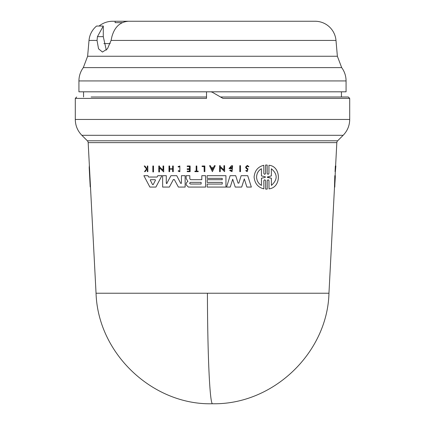 <?xml version="1.0" encoding="UTF-8"?>
<svg xmlns="http://www.w3.org/2000/svg" width="425" height="425" viewBox="0 0 425 425"><rect width="100%" height="100%" fill="white"/><g stroke="black" fill="none" stroke-linecap="round" stroke-linejoin="round"><path stroke-width="0.64" d="M207.421 293.223A116.615 5.084 90 0 0 212.5 403.75C153.531 405.392 98.032 354.423 96.045 293.223L328.955 293.223L334.507 187.074L334.799 175.684L335.325 175.684L335.277 177.044M341.445 91.816L341.445 96.996L348.176 96.996L220.453 96.996M211.873 21.25L315.068 21.25A21 21 0 0 1 335.989 40.423L337.376 56.243L341.679 67.612A22.403 22.403 0 0 1 346.067 80.931L78.933 80.931A22.403 22.403 0 0 1 83.321 67.612L87.624 56.243L89.011 40.423A21 21 0 0 1 96.576 26.047L103.286 26.047L97.447 36.651L103.286 36.651L103.286 26.047M99.046 26.047C103.057 22.886 107.621 21.287 112.731 21.25L185.13 21.25M315.068 21.25L128.483 21.25C120.142 21.85 114.612 26.982 111.902 36.651L111.074 40.423L107.456 48.801L102.462 52.052L98.536 48.795L97.043 40.423L97.447 36.651M335.362 171.636L335.07 171.636L335.352 166L335.644 166L335.362 171.636L335.867 166L335.298 171.928M263.824 173.517L264.717 174.388L265.609 173.517L265.588 165.043L266.369 165.017L267.171 165.043L267.176 173.522L268.069 174.388L268.956 173.522L268.935 165.282C281.191 166.037 281.812 187.606 269.009 188.854L268.972 180.614L268.085 179.743L267.197 180.614L267.219 189.093L265.646 189.093L265.625 180.614L264.733 179.743L263.84 180.614L263.877 188.854C258.017 187.425 254.766 183.499 254.107 177.066C254.713 170.675 257.943 166.743 263.803 165.282L263.84 173.517L263.803 165.282M267.197 180.614L267.235 189.093L266.443 189.12M152.851 166L153.489 166L153.505 171.928L152.857 171.928L152.841 166L153.499 166L153.505 171.928M239.817 165.708L240.476 165.708L240.492 171.636L239.817 171.636L239.806 165.708L240.486 165.708L240.492 171.636M204.855 171.636L204.839 166L202.103 166L204.829 166L204.839 171.636L204.165 171.636L204.149 166.558L202.119 166.558L204.149 166.558M196.164 166L196.817 166L196.839 171.163L198.209 171.163L198.22 171.636L194.878 171.636L194.878 171.163L196.164 171.163L196.148 166L196.817 166L196.828 171.163L198.209 171.163L198.209 171.636M179.807 166.584L178.436 167.078L178.064 166.621L179.817 166L179.844 171.689L178.144 171.121L178.489 170.659L179.844 171.11M144.851 166L146.869 168.608L144.84 166L144.202 166L144.84 166M147.337 166L147.81 166L147.842 171.636L147.337 171.636L147.332 169.463L146.822 169.463L145.122 171.636L146.811 169.463L147.332 169.463M248.912 166.6L248.28 166.802L248.901 166.6L247.26 165.437L248.901 166.6M247.254 166.079L246.202 167.142L246.665 168.013L248.014 168.938L247.159 171.636L245.73 170.664L246.373 170.414L247.143 170.935L247.61 169.41L246.309 168.555L245.538 167.142L247.26 165.437M187.228 166L190.113 166L187.218 166L187.218 166.499L189.508 166.499L187.234 166.499M190.129 171.636L190.129 166L190.14 171.636L187.234 171.636L187.228 171.163L189.518 171.163L187.228 171.163M189.518 169.479L187.239 169.479L189.518 169.479L189.518 171.163M187.239 168.789L189.513 168.789L187.223 168.789L187.228 169.479M172.614 169.123L169.66 169.123L169.665 171.636L168.991 171.636L168.98 166L169.639 166L169.644 168.789L172.614 168.789L172.608 166L173.267 166L173.294 171.636L172.619 171.636L172.614 169.123L169.644 169.123L169.649 171.636M168.98 166L169.649 166L169.655 168.789L172.614 168.789M215.215 165.708L212.404 171.631L209.546 165.708L210.375 165.708L211.358 167.732L213.435 167.732L214.386 165.708L215.215 165.708L212.404 171.631M224.618 171.636L224.602 165.708L223.917 165.708L224.591 165.708L224.607 171.636L220.262 167.471L220.272 171.636L219.603 171.636L219.592 165.708L220.256 165.708L220.272 166.483L223.943 170.005M220.272 167.471L220.272 171.636M158.807 166L159.444 166L159.449 166.77L163.046 170.292L163.025 166L163.683 166L163.694 171.928L159.449 167.758L159.476 171.928L158.812 171.928L158.796 166L159.444 166L159.46 166.77L163.035 170.292M163.035 166L163.694 166L163.694 171.928M232.045 166.573L230.031 168.066L231.381 168.066L231.397 168.656L229.011 168.656L231.46 165.708L232.597 165.708L232.055 171.657L229.675 170.531L230.398 169.958L231.492 170.664M158.817 175.684L161.893 175.684L155.917 187.074L149.876 187.074L143.868 175.684L147.905 175.684L148.617 177.044L157.117 177.044L157.824 175.684L161.893 175.684L155.906 187.074M144.792 175.684L147.921 175.684L148.628 177.044L157.117 177.044M207.15 175.684L225.93 175.684L225.967 187.074L207.166 187.074L207.161 184.067L222.248 184.067L222.243 182.394L207.166 182.394L207.15 179.717L222.238 179.717L222.238 178.378L207.161 178.378M186.161 175.684L189.805 175.684L189.826 178.883L190.623 179.679L201.811 179.679L201.806 175.684L205.572 175.684L205.599 187.074L188.371 187.074L186.166 184.859L186.161 183.563L186.91 182.187L187.903 181.459L186.155 178.473L186.15 175.684L189.805 175.684L189.81 178.883L190.607 179.679L201.811 179.679M201.817 175.684L205.583 175.684L205.599 187.074M241.15 175.684L247.717 175.684L251.35 187.074L246.898 187.074L244.295 178.872L241.692 187.074L235.232 187.074L232.698 179.207L230.249 187.074L226.578 187.074L230.122 175.684L235.705 175.684L238.053 183.117L238.861 183.117L241.15 175.684L247.717 175.684L251.34 187.074M232.714 179.207L230.249 187.074M230.132 175.684L235.705 175.684L238.042 183.117L238.85 183.117L238.042 183.117M166.669 183.621L170.946 175.684L176.747 175.684L180.752 183.419M181.443 175.684L185.125 175.684L185.151 187.074L178.388 187.074L174.303 179.525L173.405 179.525L169.357 187.074L162.642 187.074L162.616 175.684L166.281 175.684L166.308 183.244L167.014 183.419M170.946 175.684L176.747 175.684L180.742 183.419L181.448 183.239L181.433 175.684L185.141 175.684L185.151 187.074M174.303 179.525L173.405 179.525L169.357 187.074M335.144 175.684L335.314 171.636M335.607 166L336.828 142.63A2.8 2.8 0 0 1 337.647 140.797L343.145 135.299L81.855 135.299C77.573 130.884 75.384 125.603 75.294 119.457L75.294 98.393L76.691 96.996M96.045 293.223L88.172 142.63A2.8 2.8 0 0 0 87.353 140.797L81.855 135.299M248.014 168.938L246.649 168.013L246.187 167.142L247.26 166.079L248.28 166.802M263.856 180.62L263.861 188.854M212.5 169.665L211.512 168.077L213.254 168.077L212.5 169.665M210.386 165.708L211.347 167.732L213.419 167.732M90.201 186.841L89.202 167.705L90.589 188.854M89.356 165.282L89.202 167.705M190.405 184.036L189.561 183.196L190.389 182.362L189.571 183.196L190.405 184.036L201.131 184.036L190.395 184.036M155.162 179.706L150.593 179.706L155.162 179.706L155.47 180.227L153.186 184.625L152.575 184.625L150.238 180.062L152.591 184.625L153.202 184.625M267.511 177.411L267.187 177.066L271.368 178.245L267.527 177.411M261.439 168.736C258.373 170.558 256.753 173.336 256.578 177.066C256.732 173.347 258.352 170.568 261.423 168.736L261.444 175.918L265.29 176.731L265.296 177.4L261.449 178.218L261.465 185.401C258.411 183.611 256.774 180.832 256.562 177.066C256.78 180.822 258.416 183.6 261.481 185.401M334.677 187.074L335.309 177.044M75.294 98.393L206.513 98.393L206.513 91.816L210.805 91.816L212.213 92.188L222.955 98.393L349.706 98.393L349.706 119.457L75.294 119.457M83.555 91.816L83.555 96.996M341.445 96.996L220.532 96.996M78.933 80.931L78.933 91.816L206.513 91.816M346.067 80.931L346.067 91.816L210.593 91.816M312.747 21.25L130.385 21.25M122.304 22.652L115.122 22.652L115.122 21.25M103.87 43.589L110.176 43.589M103.286 36.651L106.298 50.129M206.577 96.996L91.115 96.996M271.363 175.886L267.203 177.066L271.378 175.886L271.341 168.736C277.737 174.117 277.753 179.674 271.389 185.401L271.368 178.245M271.384 178.245L271.4 185.401M271.357 168.736L271.378 175.886M211.523 168.077L212.399 169.899M150.593 179.706L150.248 180.062L150.583 179.706M201.126 182.362L190.4 182.362L201.126 182.362L201.131 184.036M153.186 184.625L152.591 184.625M334.788 187.074L335.091 175.684M268.945 165.282L268.935 165.282C281.18 166.042 281.796 187.6 268.993 188.854L268.993 188.854M266.369 165.017L267.155 165.043L267.176 173.522M202.103 166L202.109 166.558M194.878 171.163L196.164 171.163M179.833 166L179.833 171.689M178.426 167.078L179.817 166.584L179.828 171.11L178.5 170.659M144.202 166L146.545 169.001L144.5 171.636L145.122 171.636M146.853 168.608L147.326 167.997L147.321 166L147.81 166L147.826 171.636M247.998 168.938L247.143 171.636M189.508 166.499L189.513 168.789M173.278 166L173.278 171.636M219.592 165.708L220.256 165.708L220.256 166.483L223.927 170.005L223.917 165.708M159.449 167.758L159.46 171.928M231.397 168.066L231.381 168.656M230.021 168.066L232.029 166.573L232.039 170.738L230.408 169.958M232.608 165.708L232.039 171.657M207.161 184.067L222.248 184.067M222.238 178.378L207.145 178.378L207.14 175.684L225.93 175.684L225.957 187.074M207.15 179.717L222.238 179.717M222.243 182.394L207.156 182.394M244.295 178.872L241.676 187.074M162.616 175.684L166.281 175.684L166.297 183.244L167.004 183.419M335.341 169.001L335.628 169.001M334.491 187.074L334.772 187.074M341.679 67.612L83.321 67.612M335.989 40.423L111.074 40.423M336.828 142.63L88.172 142.63M337.647 140.797L87.353 140.797M337.376 56.243L87.624 56.243M97.043 40.423L89.011 40.423M328.955 293.223C327.5 352.277 273.636 404.977 212.5 403.75M343.145 135.299C347.427 130.884 349.616 125.603 349.706 119.457M349.706 98.393L348.309 96.996"/></g></svg>
